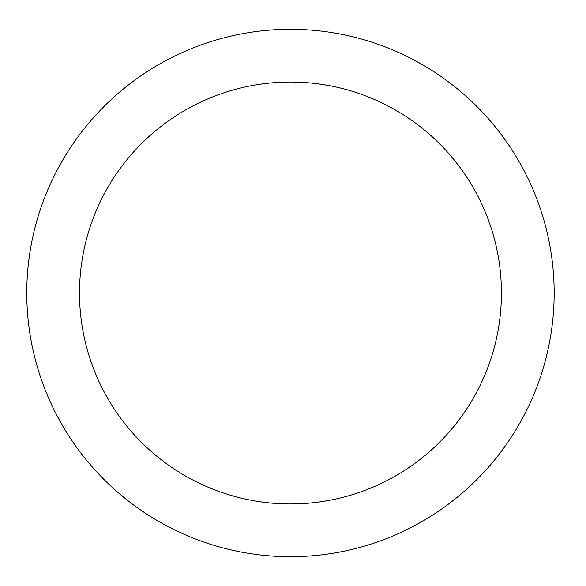 <?xml version="1.0" encoding="UTF-8"?>
<svg xmlns="http://www.w3.org/2000/svg" width="586" height="586" viewBox="0 0 586 586"><rect width="100%" height="100%" fill="white"/><g stroke="black" fill="none" stroke-linecap="round" stroke-linejoin="round"><path stroke-width="0.88" d="M290.466 29.3A263.7 263.7 0 0 1 518.837 424.85A263.7 263.7 0 0 1 62.094 424.85A263.7 263.7 0 0 1 290.466 29.3M290.466 82.04A210.96 210.96 0 0 1 473.166 398.48A210.96 210.96 0 0 1 107.773 398.48A210.96 210.96 0 0 1 290.466 82.04"/></g></svg>

